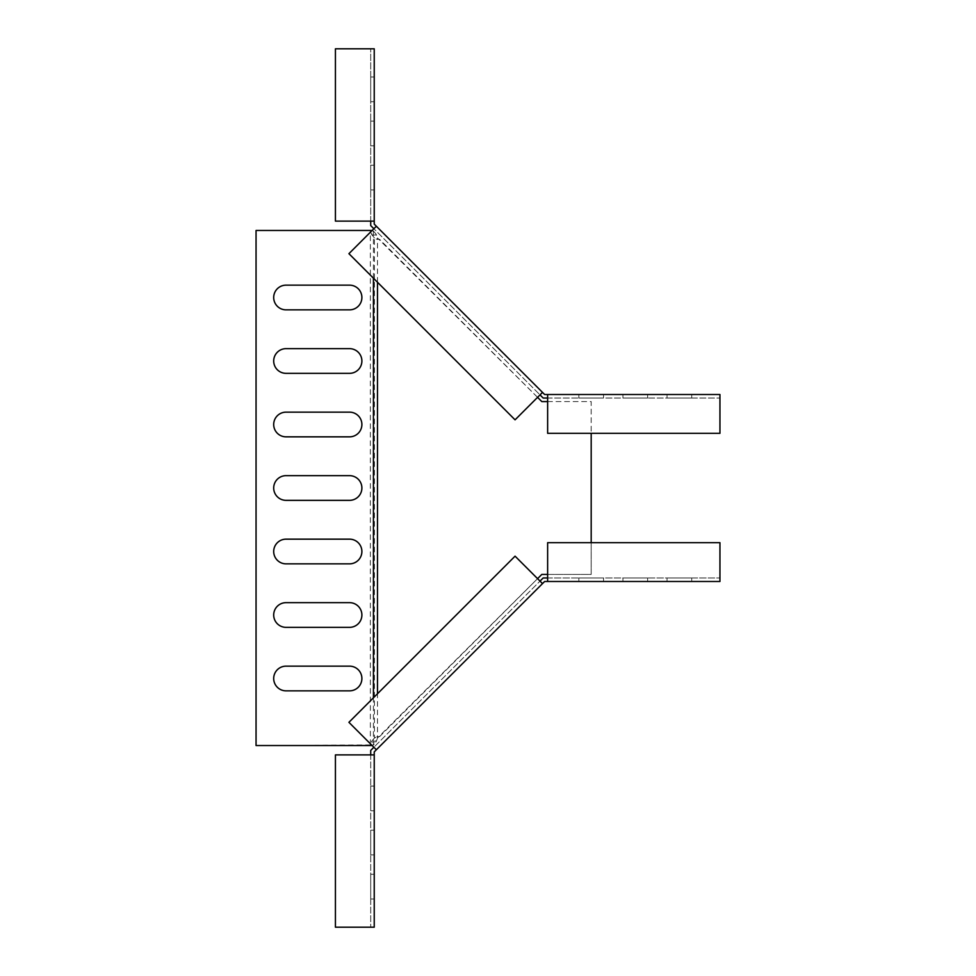 <?xml version="1.0" encoding="UTF-8"?>
<svg xmlns="http://www.w3.org/2000/svg" width="976" height="976" viewBox="0 0 976 976"><rect width="100%" height="100%" fill="white"/><g stroke="black" fill="none" stroke-linecap="round" stroke-linejoin="round"><path stroke-width="0.73" stroke-dasharray="4.88 3.66" d="M377.48 282.247L377.48 237.973L541.802 401.575L591.188 401.575L591.188 574.425L541.802 574.425L377.48 738.027L377.48 693.753M537.569 397.342L379.518 239.291L376.895 239.291L374.43 237.973L374.43 738.027L376.895 736.709L379.518 736.709L537.569 578.658M591.188 542.68L591.188 574.425L547.634 574.425M547.634 401.575L591.188 401.575L591.188 433.32M374.43 738.027L371.88 740.979L370.355 744.956L370.355 231.044L371.38 234.008L375.955 234.008L373.418 231.044L370.355 231.044M374.43 237.973L371.38 234.008M376.895 239.291L378.468 239.291M376.895 736.709L378.468 736.709M377.48 738.027L376.468 740.979L371.88 740.979M371.88 235.021L376.468 235.021L377.48 237.973M370.355 744.956L256.054 745.53L256.054 230.47L369.904 230.47M349.542 309.856A12.346 12.346 0 0 0 361.889 297.497A12.346 12.346 0 0 0 349.542 285.151L286.041 285.151A12.346 12.346 0 0 0 273.695 297.497A12.346 12.346 0 0 0 286.041 309.856L349.542 309.856M349.542 373.344A12.346 12.346 0 0 0 361.889 360.998A12.346 12.346 0 0 0 349.542 348.652L286.041 348.652A12.346 12.346 0 0 0 273.695 360.998A12.346 12.346 0 0 0 286.041 373.344L349.542 373.344M349.542 436.845A12.346 12.346 0 0 0 361.889 424.499A12.346 12.346 0 0 0 349.542 412.153L286.041 412.153A12.346 12.346 0 0 0 273.695 424.499A12.346 12.346 0 0 0 286.041 436.845L349.542 436.845M349.542 500.346A12.346 12.346 0 0 0 361.889 488A12.346 12.346 0 0 0 349.542 475.654L286.041 475.654A12.346 12.346 0 0 0 273.695 488A12.346 12.346 0 0 0 286.041 500.346L349.542 500.346M349.542 563.847A12.346 12.346 0 0 0 361.889 551.501A12.346 12.346 0 0 0 349.542 539.155L286.041 539.155A12.346 12.346 0 0 0 273.695 551.501A12.346 12.346 0 0 0 286.041 563.847L349.542 563.847M349.542 690.849A12.346 12.346 0 0 0 361.889 678.503A12.346 12.346 0 0 0 349.542 666.144L286.041 666.144A12.346 12.346 0 0 0 273.695 678.503A12.346 12.346 0 0 0 286.041 690.849L349.542 690.849M349.542 627.348A12.346 12.346 0 0 0 361.889 615.002A12.346 12.346 0 0 0 349.542 602.656L286.041 602.656A12.346 12.346 0 0 0 273.695 615.002A12.346 12.346 0 0 0 286.041 627.348L349.542 627.348M369.904 745.53L373.418 744.956L375.955 741.992L371.38 741.992M373.418 744.956L373.418 697.828M373.418 278.172L373.418 231.044M376.468 740.979L375.955 741.992M375.955 234.008L376.468 235.021M374.235 221.113L335.427 221.113L335.427 48.8L374.235 48.8L374.235 224.114L544.632 394.511L547.634 394.511L547.634 398.037L547.634 394.511L719.946 394.511L719.946 433.32L719.946 398.037L719.946 433.32L547.634 433.32L547.634 398.037L547.634 433.32L719.946 433.32L547.634 433.32L547.634 394.511M370.709 221.113L370.709 48.8L370.709 221.113L335.427 221.113L335.427 48.8L370.709 48.8L335.427 48.8L335.427 221.113L370.709 221.113L370.709 225.566L373.857 228.726L376.358 226.237L348.92 253.675L373.857 228.726L540.021 394.89L515.072 419.839L540.021 394.89L543.181 398.037L719.946 398.037L547.634 398.037M374.235 121.122L374.235 145.814L374.235 121.122L374.235 145.814L374.235 121.122L370.709 121.122L370.709 145.814L374.235 145.814L370.709 145.814L370.709 121.122L370.709 145.814L374.235 145.814L370.709 145.814L370.709 121.122L374.235 121.122M374.235 77.019L374.235 101.711L374.235 77.019L374.235 101.711L374.235 77.019L370.709 77.019L370.709 101.711L374.235 101.711L370.709 101.711L370.709 77.019L370.709 101.711L374.235 101.711L370.709 101.711L370.709 77.019L374.235 77.019M374.235 189.905L374.235 165.212L374.235 189.905L374.235 165.212L374.235 189.905L370.709 189.905L370.709 165.212L374.235 165.212L370.709 165.212L370.709 189.905L370.709 165.212L374.235 165.212L370.709 165.212L370.709 189.905L374.235 189.905M540.021 394.89L542.522 392.389L540.021 394.89L373.857 228.726M622.932 394.511L647.625 394.511L622.932 394.511L647.625 394.511L622.932 394.511L622.932 398.037L647.625 398.037L647.625 394.511L647.625 398.037L622.932 398.037L647.625 398.037L647.625 394.511L647.625 398.037L622.932 398.037L622.932 394.511M603.534 394.511L578.841 394.511L603.534 394.511L578.841 394.511L603.534 394.511L603.534 398.037L578.841 398.037L578.841 394.511L578.841 398.037L603.534 398.037L578.841 398.037L578.841 394.511L578.841 398.037L603.534 398.037L603.534 394.511M667.035 394.511L691.728 394.511L667.035 394.511L691.728 394.511L667.035 394.511L667.035 398.037L691.728 398.037L691.728 394.511L691.728 398.037L667.035 398.037L691.728 398.037L691.728 394.511L691.728 398.037L667.035 398.037L667.035 394.511M542.522 392.389L515.072 419.839L348.92 253.675L515.072 419.839L348.92 253.675L376.358 226.237M547.634 581.489L547.634 542.68L719.946 542.68L719.946 581.489L544.632 581.489L374.235 751.886L374.235 754.887L370.709 754.887L374.235 754.887L374.235 927.2L335.427 927.2L370.709 927.2L335.427 927.2L335.427 754.887L370.709 754.887L335.427 754.887L335.427 927.2L335.427 754.887L374.235 754.887M547.634 577.963L719.946 577.963L547.634 577.963L547.634 542.68L719.946 542.68L719.946 577.963L719.946 542.68L547.634 542.68L547.634 577.963L543.181 577.963L540.021 581.11L542.522 583.611L515.072 556.161L540.021 581.11L373.857 747.274L348.92 722.325L373.857 747.274L370.709 750.434L370.709 927.2L370.709 754.887M647.625 581.489L622.932 581.489L647.625 581.489L622.932 581.489L647.625 581.489L647.625 577.963L622.932 577.963L622.932 581.489L622.932 577.963L647.625 577.963L622.932 577.963L622.932 581.489L622.932 577.963L647.625 577.963L647.625 581.489M691.728 581.489L667.035 581.489L691.728 581.489L667.035 581.489L691.728 581.489L691.728 577.963L667.035 577.963L667.035 581.489L667.035 577.963L691.728 577.963L667.035 577.963L667.035 581.489L667.035 577.963L691.728 577.963L691.728 581.489M578.841 581.489L603.534 581.489L578.841 581.489L603.534 581.489L578.841 581.489L578.841 577.963L603.534 577.963L603.534 581.489L603.534 577.963L578.841 577.963L603.534 577.963L603.534 581.489L603.534 577.963L578.841 577.963L578.841 581.489M373.857 747.274L376.358 749.763L373.857 747.274L540.021 581.11M374.235 830.186L374.235 854.878L374.235 830.186L374.235 854.878L374.235 830.186L370.709 830.186L370.709 854.878L374.235 854.878L370.709 854.878L370.709 830.186L370.709 854.878L374.235 854.878L370.709 854.878L370.709 830.186L374.235 830.186M374.235 810.788L374.235 786.095L374.235 810.788L374.235 786.095L374.235 810.788L370.709 810.788L370.709 786.095L374.235 786.095L370.709 786.095L370.709 810.788L370.709 786.095L374.235 786.095L370.709 786.095L370.709 810.788L374.235 810.788M374.235 874.289L374.235 898.981L374.235 874.289L374.235 898.981L374.235 874.289L370.709 874.289L370.709 898.981L374.235 898.981L370.709 898.981L370.709 874.289L370.709 898.981L374.235 898.981L370.709 898.981L370.709 874.289L374.235 874.289M376.358 749.763L348.92 722.325L515.072 556.161L348.92 722.325L515.072 556.161L542.522 583.611"/><path stroke-width="1.46" d="M547.634 574.425L541.802 574.425L537.569 578.658M591.188 433.32L591.188 542.68M537.569 397.342L541.802 401.575L547.634 401.575M377.48 693.753L377.48 282.247M373.418 697.828L373.418 278.172M372.112 230.47L256.054 230.47L256.054 745.53L372.112 745.53M286.041 285.151L349.542 285.151A12.346 12.346 0 0 1 361.889 297.497A12.346 12.346 0 0 1 349.542 309.856L286.041 309.856A12.346 12.346 0 0 1 273.695 297.497A12.346 12.346 0 0 1 286.041 285.151M286.041 348.652L349.542 348.652A12.346 12.346 0 0 1 361.889 360.998A12.346 12.346 0 0 1 349.542 373.344L286.041 373.344A12.346 12.346 0 0 1 273.695 360.998A12.346 12.346 0 0 1 286.041 348.652M286.041 412.153L349.542 412.153A12.346 12.346 0 0 1 361.889 424.499A12.346 12.346 0 0 1 349.542 436.845L286.041 436.845A12.346 12.346 0 0 1 273.695 424.499A12.346 12.346 0 0 1 286.041 412.153M286.041 475.654L349.542 475.654A12.346 12.346 0 0 1 361.889 488A12.346 12.346 0 0 1 349.542 500.346L286.041 500.346A12.346 12.346 0 0 1 273.695 488A12.346 12.346 0 0 1 286.041 475.654M286.041 539.155L349.542 539.155A12.346 12.346 0 0 1 361.889 551.501A12.346 12.346 0 0 1 349.542 563.847L286.041 563.847A12.346 12.346 0 0 1 273.695 551.501A12.346 12.346 0 0 1 286.041 539.155M286.041 666.144L349.542 666.144A12.346 12.346 0 0 1 361.889 678.503A12.346 12.346 0 0 1 349.542 690.849L286.041 690.849A12.346 12.346 0 0 1 273.695 678.503A12.346 12.346 0 0 1 286.041 666.144M286.041 602.656L349.542 602.656A12.346 12.346 0 0 1 361.889 615.002A12.346 12.346 0 0 1 349.542 627.348L286.041 627.348A12.346 12.346 0 0 1 273.695 615.002A12.346 12.346 0 0 1 286.041 602.656M547.634 394.511L547.634 433.32L719.946 433.32L719.946 394.511L544.632 394.511L376.358 226.237L374.235 224.114L374.235 48.8L335.427 48.8L335.427 221.113L374.235 221.113M373.857 228.726L370.709 225.566L370.709 221.113M376.358 226.237L348.92 253.675L515.072 419.839L542.522 392.389M547.634 398.037L543.181 398.037L540.021 394.89M374.235 754.887L335.427 754.887L335.427 927.2L374.235 927.2L374.235 751.886L544.632 581.489L719.946 581.489L719.946 542.68L547.634 542.68L547.634 581.489M540.021 581.11L543.181 577.963L547.634 577.963M542.522 583.611L515.072 556.161L348.92 722.325L376.358 749.763M370.709 754.887L370.709 750.434L373.857 747.274"/></g></svg>
